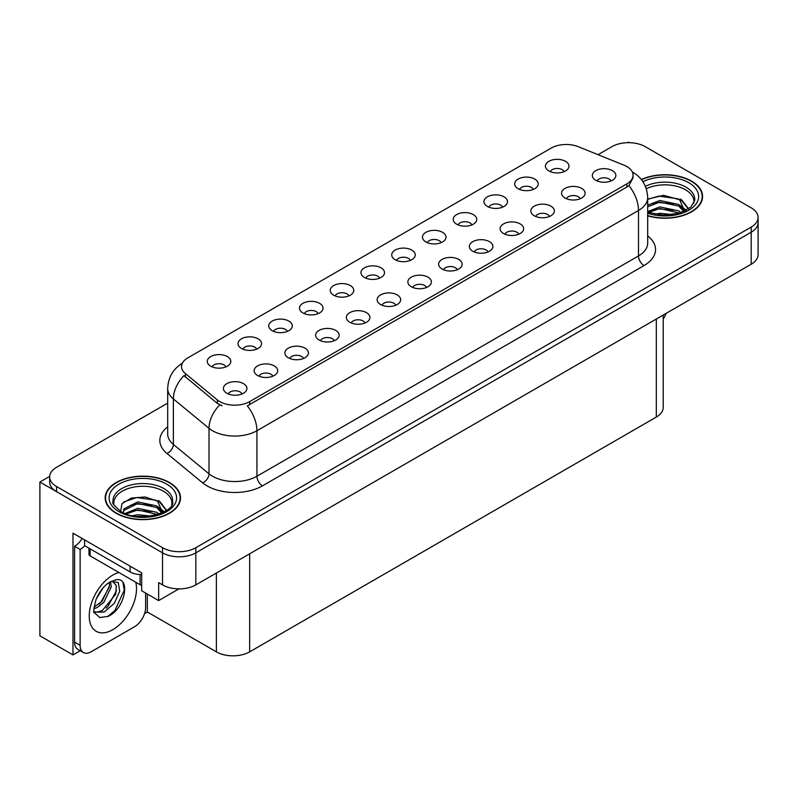 <?xml version="1.0" encoding="UTF-8"?>
<svg xmlns="http://www.w3.org/2000/svg" width="798" height="798" viewBox="0 0 798 798"><rect width="100%" height="100%" fill="white"/><g stroke="black" fill="none" stroke-linecap="round" stroke-linejoin="round"><path stroke-width="1.2" d="M410.381 260.397A7.062 4.08 0 0 0 408.486 258.412A7.062 4.08 0 0 0 401.524 257.375A7.062 4.08 0 0 0 396.596 260.397M411.808 250.083A11.771 6.793 0 0 0 396.726 249.325A11.771 6.793 0 0 0 392.825 257.764A11.771 6.793 0 0 0 395.16 259.689A11.771 6.793 0 0 0 414.152 257.764A11.771 6.793 0 0 0 411.808 250.083M379.639 278.143A7.062 4.08 0 0 0 377.743 276.158A7.062 4.08 0 0 0 370.781 275.12A7.062 4.08 0 0 0 365.853 278.143M381.065 267.829A11.771 6.793 0 0 0 365.983 267.071A11.771 6.793 0 0 0 362.083 275.519A11.771 6.793 0 0 0 364.417 277.445A11.771 6.793 0 0 0 383.409 275.519A11.771 6.793 0 0 0 381.065 267.829M348.896 295.898A7.062 4.08 0 0 0 347 293.903A7.062 4.08 0 0 0 340.038 292.876A7.062 4.08 0 0 0 335.11 295.898M350.322 285.574A11.771 6.793 0 0 0 335.24 284.816A11.771 6.793 0 0 0 331.34 293.265A11.771 6.793 0 0 0 333.674 295.19A11.771 6.793 0 0 0 352.666 293.265A11.771 6.793 0 0 0 350.322 285.574M549.493 216.467A7.062 4.08 0 0 0 547.598 214.482A7.062 4.08 0 0 0 540.645 213.455A7.062 4.08 0 0 0 535.717 216.467M550.929 206.153A11.771 6.793 0 0 0 535.847 205.395A11.771 6.793 0 0 0 531.947 213.844A11.771 6.793 0 0 0 534.281 215.769A11.771 6.793 0 0 0 553.263 213.844A11.771 6.793 0 0 0 550.929 206.153M457.264 269.714A7.062 4.08 0 0 0 455.369 267.729A7.062 4.08 0 0 0 448.416 266.702A7.062 4.08 0 0 0 443.489 269.714M458.7 259.4A11.771 6.793 0 0 0 443.618 258.642A11.771 6.793 0 0 0 439.718 267.091A11.771 6.793 0 0 0 442.052 269.016A11.771 6.793 0 0 0 461.035 267.091A11.771 6.793 0 0 0 458.7 259.4M564.096 171.65A7.062 4.08 0 0 0 562.201 169.665A7.062 4.08 0 0 0 555.238 168.627A7.062 4.08 0 0 0 550.311 171.65M565.523 161.336A11.771 6.793 0 0 0 550.44 160.578A11.771 6.793 0 0 0 546.54 169.026A11.771 6.793 0 0 0 548.874 170.942A11.771 6.793 0 0 0 567.867 169.026A11.771 6.793 0 0 0 565.523 161.336M488.007 251.969A7.062 4.08 0 0 0 486.112 249.983A7.062 4.08 0 0 0 479.159 248.946A7.062 4.08 0 0 0 474.231 251.969M489.443 241.654A11.771 6.793 0 0 0 474.361 240.896A11.771 6.793 0 0 0 470.461 249.345A11.771 6.793 0 0 0 472.795 251.26A11.771 6.793 0 0 0 491.777 249.345A11.771 6.793 0 0 0 489.443 241.654M580.236 198.722A7.062 4.08 0 0 0 578.341 196.737A7.062 4.08 0 0 0 571.388 195.7A7.062 4.08 0 0 0 566.46 198.722M581.672 188.408A11.771 6.793 0 0 0 566.59 187.65A11.771 6.793 0 0 0 562.69 196.099A11.771 6.793 0 0 0 565.024 198.014A11.771 6.793 0 0 0 584.006 196.099A11.771 6.793 0 0 0 581.672 188.408M256.667 349.145A7.062 4.08 0 0 0 254.771 347.16A7.062 4.08 0 0 0 247.809 346.123A7.062 4.08 0 0 0 242.881 349.145M258.093 338.821A11.771 6.793 0 0 0 243.011 338.063A11.771 6.793 0 0 0 239.111 346.512A11.771 6.793 0 0 0 241.445 348.437A11.771 6.793 0 0 0 260.437 346.512A11.771 6.793 0 0 0 258.093 338.821M334.302 340.716A7.062 4.08 0 0 0 332.397 338.731A7.062 4.08 0 0 0 325.444 337.694A7.062 4.08 0 0 0 320.517 340.716M335.729 330.402A11.771 6.793 0 0 0 320.646 329.644A11.771 6.793 0 0 0 316.746 338.093A11.771 6.793 0 0 0 319.08 340.008A11.771 6.793 0 0 0 338.063 338.093A11.771 6.793 0 0 0 335.729 330.402M502.61 207.151A7.062 4.08 0 0 0 500.715 205.166A7.062 4.08 0 0 0 493.753 204.128A7.062 4.08 0 0 0 488.825 207.151M504.037 196.827A11.771 6.793 0 0 0 488.955 196.069A11.771 6.793 0 0 0 485.054 204.517A11.771 6.793 0 0 0 487.388 206.443A11.771 6.793 0 0 0 506.381 204.517A11.771 6.793 0 0 0 504.037 196.827M272.816 376.217A7.062 4.08 0 0 0 270.911 374.232A7.062 4.08 0 0 0 263.958 373.195A7.062 4.08 0 0 0 259.031 376.217M274.243 365.893A11.771 6.793 0 0 0 259.16 365.145A11.771 6.793 0 0 0 255.26 373.584A11.771 6.793 0 0 0 257.594 375.509A11.771 6.793 0 0 0 276.577 373.584A11.771 6.793 0 0 0 274.243 365.893M518.75 234.223A7.062 4.08 0 0 0 516.855 232.238A7.062 4.08 0 0 0 509.902 231.201A7.062 4.08 0 0 0 504.974 234.223M520.186 223.909A11.771 6.793 0 0 0 505.104 223.151A11.771 6.793 0 0 0 501.204 231.59A11.771 6.793 0 0 0 503.538 233.515A11.771 6.793 0 0 0 522.52 231.59A11.771 6.793 0 0 0 520.186 223.909M365.035 322.971A7.062 4.08 0 0 0 363.14 320.976A7.062 4.08 0 0 0 356.187 319.948A7.062 4.08 0 0 0 351.26 322.971M366.472 312.646A11.771 6.793 0 0 0 351.389 311.888A11.771 6.793 0 0 0 347.489 320.337A11.771 6.793 0 0 0 349.823 322.262A11.771 6.793 0 0 0 368.806 320.337A11.771 6.793 0 0 0 366.472 312.646M533.353 189.395A7.062 4.08 0 0 0 531.458 187.41A7.062 4.08 0 0 0 524.495 186.383A7.062 4.08 0 0 0 519.568 189.395M534.78 179.081A11.771 6.793 0 0 0 519.697 178.323A11.771 6.793 0 0 0 515.797 186.772A11.771 6.793 0 0 0 518.131 188.697A11.771 6.793 0 0 0 537.124 186.772A11.771 6.793 0 0 0 534.78 179.081M426.521 287.47A7.062 4.08 0 0 0 424.626 285.485A7.062 4.08 0 0 0 417.673 284.447A7.062 4.08 0 0 0 412.746 287.47M427.957 277.155A11.771 6.793 0 0 0 412.875 276.397A11.771 6.793 0 0 0 408.975 284.836A11.771 6.793 0 0 0 411.309 286.761A11.771 6.793 0 0 0 430.292 284.836A11.771 6.793 0 0 0 427.957 277.155M441.124 242.642A7.062 4.08 0 0 0 439.229 240.657A7.062 4.08 0 0 0 432.267 239.629A7.062 4.08 0 0 0 427.339 242.642M442.551 232.328A11.771 6.793 0 0 0 427.469 231.57A11.771 6.793 0 0 0 423.568 240.018A11.771 6.793 0 0 0 425.903 241.944A11.771 6.793 0 0 0 444.895 240.018A11.771 6.793 0 0 0 442.551 232.328M395.778 305.215A7.062 4.08 0 0 0 393.883 303.23A7.062 4.08 0 0 0 386.93 302.193A7.062 4.08 0 0 0 382.003 305.215M397.214 294.901A11.771 6.793 0 0 0 382.132 294.143A11.771 6.793 0 0 0 378.232 302.592A11.771 6.793 0 0 0 380.566 304.517A11.771 6.793 0 0 0 399.549 302.592A11.771 6.793 0 0 0 397.214 294.901M303.559 358.462A7.062 4.08 0 0 0 301.654 356.477A7.062 4.08 0 0 0 294.701 355.449A7.062 4.08 0 0 0 289.774 358.462M304.986 348.147A11.771 6.793 0 0 0 289.903 347.389A11.771 6.793 0 0 0 286.003 355.838A11.771 6.793 0 0 0 288.337 357.763A11.771 6.793 0 0 0 307.32 355.838A11.771 6.793 0 0 0 304.986 348.147M471.867 224.896A7.062 4.08 0 0 0 469.972 222.911A7.062 4.08 0 0 0 463.01 221.874A7.062 4.08 0 0 0 458.082 224.896M473.294 214.582A11.771 6.793 0 0 0 458.212 213.824A11.771 6.793 0 0 0 454.311 222.273A11.771 6.793 0 0 0 456.646 224.188A11.771 6.793 0 0 0 475.638 222.273A11.771 6.793 0 0 0 473.294 214.582M242.073 393.963A7.062 4.08 0 0 0 240.168 391.978A7.062 4.08 0 0 0 233.216 390.94A7.062 4.08 0 0 0 228.288 393.963M243.5 383.648A11.771 6.793 0 0 0 228.418 382.89A11.771 6.793 0 0 0 224.517 391.339A11.771 6.793 0 0 0 226.851 393.254A11.771 6.793 0 0 0 245.834 391.339A11.771 6.793 0 0 0 243.5 383.648M318.153 313.644A7.062 4.08 0 0 0 316.257 311.659A7.062 4.08 0 0 0 309.295 310.621A7.062 4.08 0 0 0 304.367 313.644M319.579 303.33A11.771 6.793 0 0 0 304.497 302.572A11.771 6.793 0 0 0 300.597 311.021A11.771 6.793 0 0 0 302.931 312.936A11.771 6.793 0 0 0 321.923 311.021A11.771 6.793 0 0 0 319.579 303.33M287.41 331.389A7.062 4.08 0 0 0 285.514 329.404A7.062 4.08 0 0 0 278.552 328.377A7.062 4.08 0 0 0 273.624 331.389M288.836 321.075A11.771 6.793 0 0 0 273.754 320.317A11.771 6.793 0 0 0 269.854 328.766A11.771 6.793 0 0 0 272.188 330.691A11.771 6.793 0 0 0 291.18 328.766A11.771 6.793 0 0 0 288.836 321.075M610.979 180.976A7.062 4.08 0 0 0 609.083 178.981A7.062 4.08 0 0 0 602.131 177.954A7.062 4.08 0 0 0 597.203 180.976M612.415 170.652A11.771 6.793 0 0 0 597.333 169.894A11.771 6.793 0 0 0 593.433 178.343A11.771 6.793 0 0 0 595.767 180.268A11.771 6.793 0 0 0 614.749 178.343A11.771 6.793 0 0 0 612.415 170.652M225.924 366.89A7.062 4.08 0 0 0 224.029 364.905A7.062 4.08 0 0 0 217.066 363.868A7.062 4.08 0 0 0 212.138 366.89M227.35 356.576A11.771 6.793 0 0 0 212.268 355.818A11.771 6.793 0 0 0 208.368 364.267A11.771 6.793 0 0 0 210.702 366.182A11.771 6.793 0 0 0 229.694 364.267A11.771 6.793 0 0 0 227.35 356.576M626.849 166.553A21.187 12.229 0 0 0 624.016 165.186L578.321 146.712A21.187 12.229 0 0 0 551.189 148.079L187.759 357.903A21.187 12.229 0 0 0 181.545 366.561A21.187 12.229 0 0 0 185.385 373.574L217.375 399.958A21.187 12.229 0 0 0 249.714 401.594L626.849 183.859A21.187 12.229 0 0 0 633.053 175.201A21.187 12.229 0 0 0 626.849 166.553M49.666 476.396L39.9 482.042L162.543 552.844A23.541 13.596 0 0 0 195.839 552.844L751.207 232.198A23.541 13.596 0 0 0 758.1 222.592A23.541 13.596 0 0 1 751.207 232.198L195.839 552.844A23.541 13.596 0 0 1 162.543 552.844L56.548 491.648A23.541 13.596 0 0 1 49.656 482.042L49.656 476.915A23.541 13.596 0 0 0 56.548 486.521L162.543 547.717A23.541 13.596 0 0 0 195.839 547.717L751.207 227.081A23.541 13.596 0 0 0 758.1 217.465A23.541 13.596 0 0 0 751.207 207.849L645.213 146.662A23.541 13.596 0 0 0 611.916 146.662L598.031 154.682M629.452 142.692L628.565 142.174L627.677 142.692M80.249 650.719L72.977 654.919L72.977 533.174L141.675 572.834L141.675 590.779L158.652 600.585L158.652 582.64L162.543 584.884A23.541 13.596 0 0 0 195.839 584.884L751.207 264.238A23.541 13.596 0 0 0 758.1 254.632L758.1 217.465M178.952 588.864L158.652 600.585M72.977 654.919L39.9 635.826L39.9 482.042M663.208 315.05L663.208 407.459A23.541 13.596 180 0 1 656.315 417.065L249.664 651.846A23.541 13.596 180 0 1 216.368 651.846L147.331 611.986L147.331 594.041M147.331 611.986L144.558 613.592M647.697 215.819A37.666 21.746 0 0 0 702.579 196.478A37.666 21.746 0 0 0 691.547 181.106A37.666 21.746 0 0 0 641.313 179.53M169.475 482.521A37.666 21.746 0 0 0 128.428 477.803A37.666 21.746 0 0 0 105.166 497.892A37.666 21.746 0 0 0 116.199 513.274A37.666 21.746 0 0 0 157.256 517.992A37.666 21.746 0 0 0 180.508 497.892A37.666 21.746 0 0 0 169.475 482.521M105.565 499.897A37.666 21.746 0 0 0 105.436 500.456M633.053 175.201L633.053 177.804L628.904 185.555L626.849 187.051L247.33 405.853A27.471 15.86 60 0 1 256.936 430.74A31.391 18.125 180 0 1 212.537 430.74A31.391 18.125 180 0 1 209.016 428.327L173.366 398.93A31.391 18.125 180 0 1 167.69 388.536L167.69 434.032A31.391 18.125 0 0 0 173.366 444.426L209.016 473.822A31.391 18.125 0 0 0 212.537 476.236A31.391 18.125 0 0 0 256.936 476.236L638.5 255.939A31.391 18.125 0 0 0 647.697 243.131L647.697 197.635A31.391 18.125 180 0 1 638.5 210.453A27.471 15.86 -120 0 0 628.904 185.555M222.133 405.853L217.375 403.449L183.959 375.619A27.471 18.374 129.5 0 0 173.366 398.93L173.366 444.426A7.85 5.247 -50.5 0 1 166.942 453.434A39.242 22.653 180 0 1 167.69 426.84M167.69 403.13L56.548 467.299A23.541 13.596 0 0 0 49.656 476.915M180.248 500.456A37.666 21.746 0 0 0 180.119 499.897M702.32 199.041A37.666 21.746 0 0 0 702.19 198.473M666.23 313.295A15.701 9.057 -60 0 1 663.208 318.991M108.119 616.375L99.78 617.542L94.234 612.515C93.157 613.403 93.725 609.163 95.93 599.797C98.872 592.774 102.723 587.398 107.481 583.677L110.144 581.882L116.259 579.727C130.872 577.124 125.356 608.824 108.119 616.375M112.239 581.134L116.279 585.463L115.72 594.211L102.214 610.679L97.037 612.076L94.004 611.717M94.104 612.116L104.129 612.066L114.314 603.338L119.72 591.308L118.264 582.57L111.501 581.343L110.084 581.951M96.359 598.749L103.102 587.857M93.855 608.724L96.937 607.627L103.79 602.4L111.231 586.919L110.533 581.732M93.994 607.118L102.024 601.383L109.476 585.902L109.296 582.4M145.615 593.054L145.615 607.537A15.701 9.057 -60 0 1 134.513 626.759L91.231 651.747A15.701 9.057 -60 0 1 83.381 652.525L77.835 649.323A15.701 9.057 -60 0 1 74.583 642.141L74.583 546.281A15.701 9.057 120 0 0 82.144 538.47M84.698 545.712A15.701 9.057 -60 0 1 80.129 549.483L74.583 546.281M83.381 652.525A15.701 9.057 -60 0 1 80.129 645.343L80.129 549.483M130.074 566.141L130.074 571.907A15.701 9.057 0 0 0 141.675 574.56M84.568 539.867L84.568 545.633L130.074 571.907M99.261 603.986L100.857 602.32L109.356 586.999M106.254 608.106L107.9 606.39L116.518 590.62M107.511 616.655L114.952 610.45L124.298 590.051L122.962 582.67M646.29 188.747A29.037 16.768 180 0 1 685.442 189.754A29.037 16.768 180 0 1 693.781 203.42M684.594 211.221L679.667 199.759L663.527 195.311L647.697 199.111M641.482 179.74A37.277 21.526 180 0 1 691.268 181.266A37.277 21.526 180 0 1 702.19 196.478A37.277 21.526 180 0 1 647.697 215.57M654.769 214.273L659.836 213.305L672.993 214.632M659.377 214.961L668.325 215.131M647.697 211.58L659.836 206.901L678.789 210.901L681.073 212.657M648.425 212.537L659.836 208.497L679.677 213.116M647.697 205.166L659.836 200.488L678.789 204.488L684.285 211.36M647.697 206.772L659.836 202.094L678.789 206.093L683.806 211.58M647.697 199.33L658.739 196.118L678.021 198.782M679.756 199.6L681.791 200.757L688.494 209.006M653.013 203.64L658.739 202.522L674.061 203.789M682.19 207.42L685.861 210.582M653.013 210.044L658.739 208.936L674.061 210.193M661.422 215.131L666.41 215.221M680.115 198.981L681.791 199.949L688.644 208.906M679.936 205.295L686.32 210.343M113.974 504.845A29.037 16.768 180 0 1 130.283 487.907A29.037 16.768 180 0 1 163.371 491.169A29.037 16.768 180 0 1 171.7 504.845M162.513 512.635L157.595 501.184L145.186 496.974L131.411 498.052L121.994 503.628L120.628 511.299M169.196 482.68A37.277 21.526 180 0 1 180.119 497.892A37.277 21.526 180 0 1 157.106 517.782A37.277 21.526 180 0 1 116.478 513.114A37.277 21.526 180 0 1 105.565 497.892A37.277 21.526 180 0 1 128.578 478.012A37.277 21.526 180 0 1 169.196 482.68M132.697 515.688L137.765 514.72L150.922 516.047M137.306 516.376L146.253 516.555M125.126 513.493L137.765 508.316L156.707 512.316L158.992 514.072M126.353 513.952L137.765 509.912L157.605 514.53M123.351 512.725L123.89 508.845L137.765 501.912L156.707 505.902L162.213 512.775M123.281 512.326L123.89 510.451L137.765 503.508L156.707 507.508L161.735 512.994M88.967 548.176L88.967 554.281A3.92 2.264 0 0 0 90.124 555.887L140.069 584.725A3.92 2.264 0 0 0 141.675 585.283M123.51 502.062L136.657 497.533L155.939 500.196M157.685 501.014L159.72 502.171L166.413 510.421M130.942 505.054L136.657 503.947L151.989 505.204M160.119 508.835L163.79 512.007M130.942 511.458L136.657 510.351L151.989 511.608M139.341 516.545L144.338 516.635M158.044 500.396L159.72 501.373L166.563 510.321M157.864 506.72L164.248 511.757M751.207 264.238L751.207 227.081M195.839 584.884L195.839 547.717M162.543 584.884L162.543 547.717M249.664 651.846L249.664 553.802M656.315 417.065L656.315 319.03M216.368 651.846L216.368 573.024M185.385 373.574L185.385 377.065M217.375 399.958L217.375 403.449M249.714 401.594L249.714 404.786M626.849 183.859L626.849 187.051M262.482 485.852A7.85 4.529 60 0 1 256.936 476.236L256.936 430.74L638.5 210.453L638.5 255.939A7.85 4.529 60 0 0 644.046 265.554L262.482 485.852A39.242 22.653 180 0 1 206.991 485.852A39.242 22.653 180 0 1 202.592 482.83L166.942 453.434M219.719 404.905A27.471 18.374 129.5 0 0 209.016 428.327L209.016 473.822A7.85 5.247 -50.5 0 1 202.592 482.83M647.697 235.939A39.242 22.653 180 0 1 644.046 265.554M56.548 486.521L56.548 491.648M135.74 582.231A33.436 19.302 -60 0 1 112.877 629.642A33.436 19.302 -60 0 1 89.236 615.996A33.436 19.302 -60 0 1 112.877 575.049A33.436 19.302 -60 0 1 118.862 572.475M94.024 611.797A17.736 10.244 120 0 0 97.037 612.076M80.129 645.343L74.583 642.141M645.383 186.333A29.845 17.227 180 0 1 686.011 187.181A29.845 17.227 180 0 1 694.679 200.597L690.859 207.141L679.487 213.176L663.328 215.221L647.697 212.268M642.899 181.715A33.745 19.481 180 0 1 688.774 182.702A33.745 19.481 180 0 1 691.567 208.428A33.745 19.481 180 0 1 647.697 213.236M685.432 189.774A30.603 17.666 180 0 1 685.991 190.074M113.077 502.012A29.845 17.227 180 0 1 130.433 485.104A29.845 17.227 180 0 1 163.939 488.595A29.845 17.227 180 0 1 172.607 502.012C175.331 512.097 138.293 523.458 120.937 511.478C114.244 505.852 111.62 502.7 113.077 502.012M166.702 484.117A33.745 19.481 180 0 1 166.702 511.678A33.745 19.481 180 0 1 118.982 511.678A33.745 19.481 180 0 1 118.982 484.117A33.745 19.481 180 0 1 166.702 484.117M163.361 491.189A30.603 17.666 180 0 1 163.909 491.488M140.069 584.725L140.069 574.54M90.124 555.887L90.124 548.844M647.697 197.635C647.158 186.343 642.2 177.884 632.814 172.238L632.285 171.949M182.572 363.14C173.186 368.786 168.218 377.245 167.69 388.536M702.19 196.478L702.19 199.61M180.119 497.892L180.119 501.024M105.565 497.892L105.565 501.024"/></g></svg>

